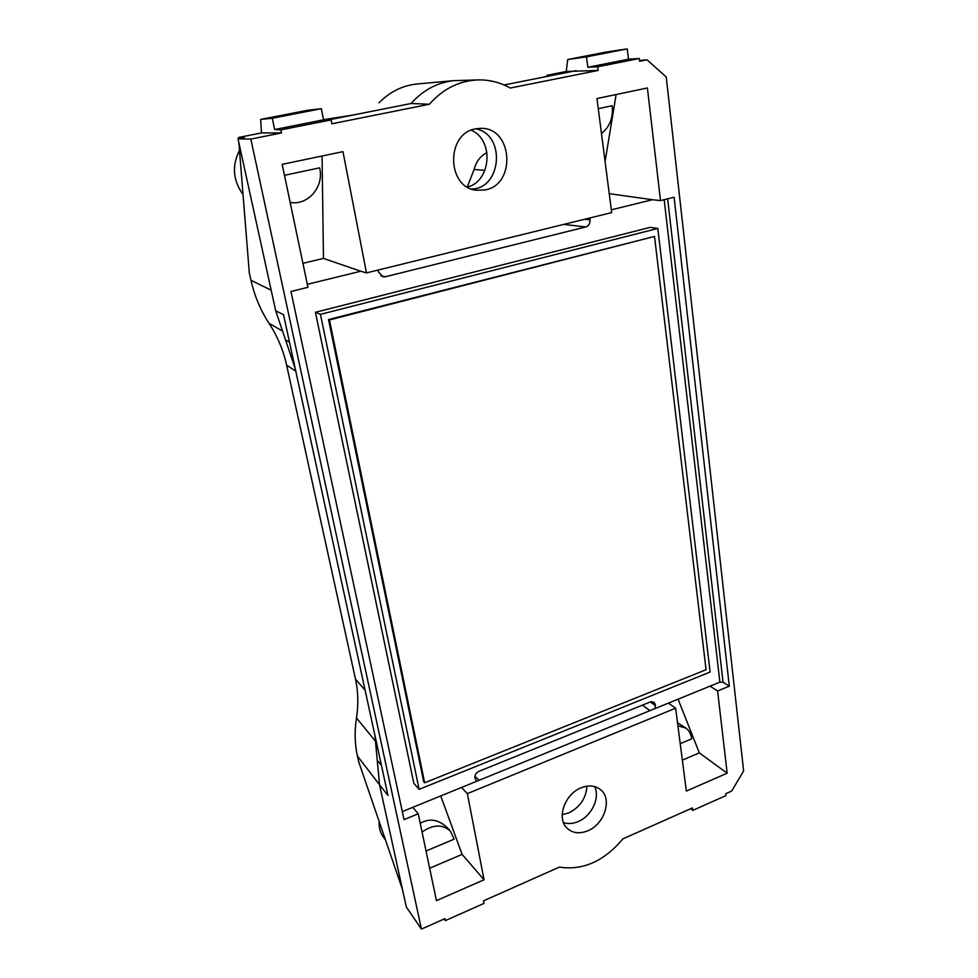 <?xml version="1.0" encoding="UTF-8"?>
<svg xmlns="http://www.w3.org/2000/svg" width="978" height="978" viewBox="0 0 978 978"><rect width="100%" height="100%" fill="white"/><g stroke="black" fill="none" stroke-linecap="round" stroke-linejoin="round"><path stroke-width="1.47" d="M664.172 199.683L719.881 682.143L655.077 708.561L655.37 704.661L654.111 702.277L650.394 701.911L478.927 771.336C476.029 772.816 474.697 775.041 474.941 777.999L476.518 781.349L402.313 811.606M412.753 807.351L418.242 813.782L404.024 819.613L290.955 291.493L307.948 287.312L282.177 164.353L342.96 151.639L366.469 272.911L611.678 212.605L596.959 98.533L647.399 87.983L660.505 200.588L652.497 199.732L611.323 209.818M584.563 219.268L590.04 219.854L589.771 217.984M590.04 219.854C590.211 223.473 588.793 225.845 585.761 226.969L385.393 276.75L383.058 276.823L378.474 272.018L378.119 270.05M366.469 272.911L360.772 271.224L307.312 284.329M657.815 228.436L650.211 227.361L315.417 312.3L413.841 783.366L419.122 789.344L320.442 314.354L657.815 228.436L710.114 672.045L419.122 789.344M486.971 152.592C480.418 155.967 476.152 161.59 474.147 169.463L467.276 186.957M379.085 102.776C389.88 91.773 402.496 85.514 416.934 83.998L454.147 80.624C437.472 82.409 423.119 90.025 411.066 103.497L352.813 115.086L323.522 119.707M677.913 725.749L685.92 728.158C689.233 730.615 691.14 734.172 691.666 738.855L680.223 743.683M677.51 722.681L685.92 728.158M422.068 832.034C433.156 824.32 442.631 824.063 450.467 831.288L454.122 839.161L426.041 851.019M420.234 823.293C429.953 817.779 439.22 819.515 448.034 828.513L450.467 831.288M284.476 175.306L319.61 167.849C324.415 186.529 308.131 205.735 290.16 202.422M598.267 108.668L612.179 105.722C613.389 117.507 609.82 126.785 601.482 133.546M471.274 130.196C494.22 139.952 491.2 181.15 467.472 187.079M471.64 189.035C501.873 188.607 505.944 134.157 475.711 128.839M411.066 103.497L429.415 104.243C443.083 88.729 459.416 80.612 478.401 79.903L454.147 80.624M379.55 784.833L387.985 795.481L283.51 314.696L275.686 310.772L295.209 368.584L374.929 735.419L379.55 784.833L406.335 907.034L421.432 929.1L250.833 139.084L238.021 138.864L275.686 310.772M587.864 830.762C604.624 824.124 612.521 798.781 600.565 789.662C595.211 785.456 588.695 784.857 581.005 787.865C564.624 794.099 556.262 818.659 567.154 828.293C572.692 833.268 579.599 834.087 587.864 830.762M594.648 786.581C600.309 797.742 591.641 816.141 578.194 821.569C572.961 823.769 568.059 824.112 563.462 822.596M485.345 189.879L476.457 190.245C446.775 187.813 445.565 133.595 475.589 128.864L480.699 128.35C512.741 127.164 516.531 184.451 485.345 189.879M478.401 79.903C489.697 79.744 500.32 82.458 510.271 88.044L598.145 70.44L566.238 71.48L547.044 75.294L551.323 75.098L542.973 77.238L576.152 70.636M440.76 795.933L462.081 854.381L429.66 868.256M462.081 854.381L484.049 879.772L436.445 900.64L418.242 813.782M682.351 760.138L699.319 752.877L727.167 773.195L717.595 690.981L710.089 686.128M668.39 703.133L675.639 708.194L686.348 791.092L727.167 773.195M421.432 929.1L444.966 918.635L445.381 920.604L484.024 903.391L483.523 900.848L559.355 867.119C583.022 870.616 604.172 861.215 622.827 838.904L692.461 807.938L692.779 810.383L690.749 808.696M562.179 814.686L568.793 812.901C580.076 807.143 586.115 798.231 586.898 786.178M699.319 752.877L678.084 699.184M461.506 787.473L467.362 793.635L484.049 879.772M360.772 271.224L323.461 258.424L322.068 156.003M323.461 258.424L302.923 263.327M616.128 94.524L605.089 161.553M652.497 199.732L609.233 193.681M717.595 690.981L729.307 686.177L723.048 682.216L719.881 682.143M729.307 686.177L674.099 197.25L660.505 200.588M639.294 58.497L628.475 59.206L627.24 48.9L586.494 56.858L587.864 67.286L597.668 66.785L639.294 58.497L639.624 61.284L647.02 59.805L666.25 77.042L743.635 770.945L731.642 791.104L725.725 793.733L725.945 795.615L692.779 810.383M628.475 59.206L587.864 67.286M504.098 84.976L542.973 77.238M429.415 104.243L331.872 123.79L331.102 119.891L323.547 119.817L321.346 108.668L272.275 118.265L260.661 119.426L307.104 110.367L321.346 108.668M328.828 119.866L352.813 115.086M238.021 138.864L244.292 137.605L238.473 137.495L261.481 132.91L281.505 132.935L280.869 129.891L274.647 129.536L272.275 118.265M274.647 129.536L323.547 119.817M280.869 129.891L331.102 119.891M243.033 194.524C232.923 180.417 231.737 165.698 239.5 150.367M445.381 920.604L444.183 918.978M467.362 793.635L675.639 708.194M597.668 66.785L598.145 70.44M281.505 132.935L250.833 139.084M385.54 840.114L383.083 836.642C380.136 832.364 378.841 827.327 379.171 821.544M476.518 781.349L655.077 708.561M639.539 60.514L647.02 59.805M627.24 48.9L606.494 51.968L567.729 59.524L586.494 56.858M567.729 59.524L566.238 71.48M261.481 132.91L260.661 119.426M546.922 76.406L547.044 75.294M281.554 330.527L269.036 323.315C260.564 310.319 254.537 295.967 250.967 280.27L249.292 272.776L238.901 142.922M238.571 138.754L238.473 137.495M269.036 323.315C277.471 336.31 283.339 350.271 286.627 365.197L295.772 371.139M376.127 741.972L356.481 717.986C358.547 704.71 358.229 691.776 355.503 679.197L286.627 365.197M356.481 717.986C354.427 731.275 354.745 743.989 357.435 756.128L379.55 784.796M402.52 889.625L358.718 761.874L357.435 756.128M315.417 312.3L320.442 314.354M423.694 781.703L328.522 319.574L654.514 236.431L706.067 669.722L424.672 782.791L423.694 781.703M424.672 782.791L329.464 319.953L328.522 319.574M329.464 319.953L654.514 236.431M474.147 169.463L484.929 170.355M667.656 198.827L723.048 682.216M285.527 339.928L289.464 342.117M377.251 760.273L381.444 765.395M479.244 780.236L474.917 776.349M649.967 710.639L642.424 705.138M655.505 705.664L650.321 701.935M549.66 75.086L549.746 75.722M589.868 218.546L588.597 218.277M651.544 701.605L655.37 704.661M563.768 224.39L585.761 226.969M380.833 275.857L385.393 276.75M250.967 280.27L271.187 290.234M355.503 679.197L365.1 690.162"/></g></svg>
